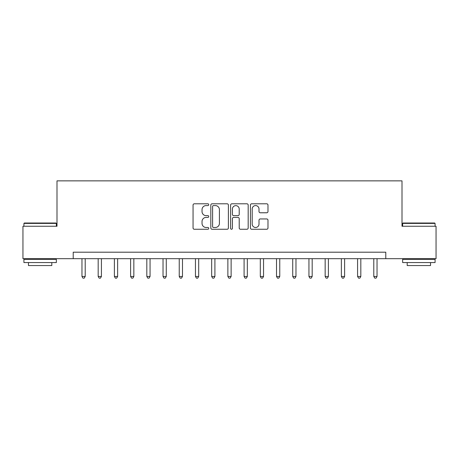 <?xml version="1.0" encoding="UTF-8"?>
<svg xmlns="http://www.w3.org/2000/svg" width="459" height="459" viewBox="0 0 459 459"><rect width="100%" height="100%" fill="white"/><g stroke="black" fill="none" stroke-linecap="round" stroke-linejoin="round"><path stroke-width="0.69" d="M208.747 204.691A0.889 0.889 0 0 0 207.858 203.796L194.329 203.796A1.274 1.274 0 0 0 193.055 205.07L193.055 227.985A1.274 1.274 0 0 0 194.329 229.259L207.858 229.259A0.889 0.889 0 0 0 208.747 228.37A0.889 0.889 0 0 0 207.858 227.48L206.108 227.48A4.074 4.074 0 0 1 202.035 223.407L202.035 221.496A4.074 4.074 0 0 1 206.108 217.423L207.858 217.423A0.889 0.889 0 0 0 208.747 216.528A0.889 0.889 0 0 0 207.858 215.638L206.108 215.638A4.074 4.074 0 0 1 202.035 211.565L202.035 209.654A4.074 4.074 0 0 1 206.108 205.58L207.858 205.58A0.889 0.889 0 0 0 208.747 204.691M266.708 212.775A1.274 1.274 0 0 0 267.981 211.501L267.981 205.07A1.274 1.274 0 0 0 266.708 203.796L251.681 203.796A1.274 1.274 0 0 0 250.413 205.07L250.413 227.985A1.274 1.274 0 0 0 251.681 229.259L266.708 229.259A1.274 1.274 0 0 0 267.981 227.985L267.981 220.222A1.274 1.274 0 0 0 266.708 218.949L260.276 218.949A1.274 1.274 0 0 0 259.002 220.222L259.002 224.072A3.408 3.408 0 0 1 255.6 227.48A3.408 3.408 0 0 1 252.192 224.072L252.192 208.988A3.408 3.408 0 0 1 255.6 205.58A3.408 3.408 0 0 1 259.002 208.988L259.002 211.501A1.274 1.274 0 0 0 260.276 212.775L266.708 212.775M73.21 258.681L22.95 258.681L22.95 226.258L56.996 226.258L56.996 180.863L402.004 180.863L402.004 226.258L436.05 226.258L436.05 258.681L385.789 258.681L385.789 252.198L73.21 252.198L73.21 258.681L385.789 258.681M228.387 205.07A1.274 1.274 0 0 0 227.113 203.796L212.092 203.796A1.274 1.274 0 0 0 210.819 205.07L210.819 227.985A1.274 1.274 0 0 0 212.092 229.259L227.113 229.259A1.274 1.274 0 0 0 228.387 227.985L228.387 205.07M231.887 203.796L246.908 203.796A1.274 1.274 0 0 1 248.181 205.07L248.181 227.985A1.274 1.274 0 0 1 246.908 229.259L240.482 229.259A1.274 1.274 0 0 1 239.208 227.985L239.208 218.696A1.274 1.274 0 0 0 237.934 217.423L233.671 217.423A1.274 1.274 0 0 0 232.397 218.696L232.397 228.37A0.889 0.889 0 0 1 231.502 229.259A0.889 0.889 0 0 1 230.613 228.37L230.613 205.07A1.274 1.274 0 0 1 231.887 203.796M213.492 205.58A0.889 0.889 0 0 0 212.597 206.47L212.597 226.585A0.889 0.889 0 0 0 213.492 227.48L215.334 227.48A4.074 4.074 0 0 0 219.413 223.407L219.413 209.654A4.074 4.074 0 0 0 215.334 205.58L213.492 205.58M239.208 209.052A3.408 3.408 0 0 0 235.8 205.643A3.408 3.408 0 0 0 232.397 209.052L232.397 214.364A1.274 1.274 0 0 0 233.671 215.638L237.934 215.638A1.274 1.274 0 0 0 239.208 214.364L239.208 209.052M81.966 258.681L81.966 276.45L85.208 276.45L85.208 258.681M85.208 276.45L84.232 278.137L82.936 278.137L81.966 276.45M98.174 258.681L98.174 276.45L101.422 276.45L101.422 258.681M101.422 276.45L100.446 278.137L99.15 278.137L98.174 276.45M114.389 258.681L114.389 276.45L117.63 276.45L117.63 258.681M117.63 276.45L116.661 278.137L115.364 278.137L114.389 276.45M130.603 258.681L130.603 276.45L133.844 276.45L133.844 258.681M133.844 276.45L132.875 278.137L131.572 278.137L130.603 276.45M146.817 258.681L146.817 276.45L150.059 276.45L150.059 258.681M150.059 276.45L149.083 278.137L147.787 278.137L146.817 276.45M24.31 223.017L55.958 223.017L56.348 223.407L23.925 223.407L24.31 223.017M40.134 262.577L23.925 262.577L23.925 259.329L56.348 259.329L56.348 262.577L40.134 262.577M51.81 262.577L51.81 265.554L28.464 265.554L28.464 262.577M403.042 223.017L434.69 223.017L435.075 223.407L402.652 223.407L403.042 223.017M418.866 262.577L402.652 262.577L402.652 259.329L435.075 259.329L435.075 262.577L418.866 262.577M430.536 262.577L430.536 265.554L407.19 265.554L407.19 262.577M163.025 258.681L163.025 276.45L166.273 276.45L166.273 258.681M166.273 276.45L165.297 278.137L164.001 278.137L163.025 276.45M179.239 258.681L179.239 276.45L182.481 276.45L182.481 258.681M182.481 276.45L181.512 278.137L180.215 278.137L179.239 276.45M195.454 258.681L195.454 276.45L198.695 276.45L198.695 258.681M198.695 276.45L197.726 278.137L196.423 278.137L195.454 276.45M211.668 258.681L211.668 276.45L214.91 276.45L214.91 258.681M214.91 276.45L213.934 278.137L212.637 278.137L211.668 276.45M227.876 258.681L227.876 276.45L231.124 276.45L231.124 258.681M231.124 276.45L230.148 278.137L228.852 278.137L227.876 276.45M244.09 258.681L244.09 276.45L247.332 276.45L247.332 258.681M247.332 276.45L246.363 278.137L245.066 278.137L244.09 276.45M260.305 258.681L260.305 276.45L263.546 276.45L263.546 258.681M263.546 276.45L262.577 278.137L261.274 278.137L260.305 276.45M276.519 258.681L276.519 276.45L279.76 276.45L279.76 258.681M279.76 276.45L278.785 278.137L277.488 278.137L276.519 276.45M292.727 258.681L292.727 276.45L295.975 276.45L295.975 258.681M295.975 276.45L294.999 278.137L293.703 278.137L292.727 276.45M308.941 258.681L308.941 276.45L312.183 276.45L312.183 258.681M312.183 276.45L311.213 278.137L309.917 278.137L308.941 276.45M325.156 258.681L325.156 276.45L328.397 276.45L328.397 258.681M328.397 276.45L327.428 278.137L326.125 278.137L325.156 276.45M341.37 258.681L341.37 276.45L344.611 276.45L344.611 258.681M344.611 276.45L343.636 278.137L342.339 278.137L341.37 276.45M357.578 258.681L357.578 276.45L360.826 276.45L360.826 258.681M360.826 276.45L359.85 278.137L358.554 278.137L357.578 276.45M373.792 258.681L373.792 276.45L377.034 276.45L377.034 258.681M377.034 276.45L376.064 278.137L374.768 278.137L373.792 276.45M23.925 226.258L23.925 223.407M31.315 259.329L31.315 258.681M48.952 259.329L48.952 258.681M56.348 226.258L56.348 223.407M402.652 226.258L402.652 223.407M410.048 259.329L410.048 258.681M427.685 259.329L427.685 258.681M435.075 226.258L435.075 223.407"/></g></svg>
